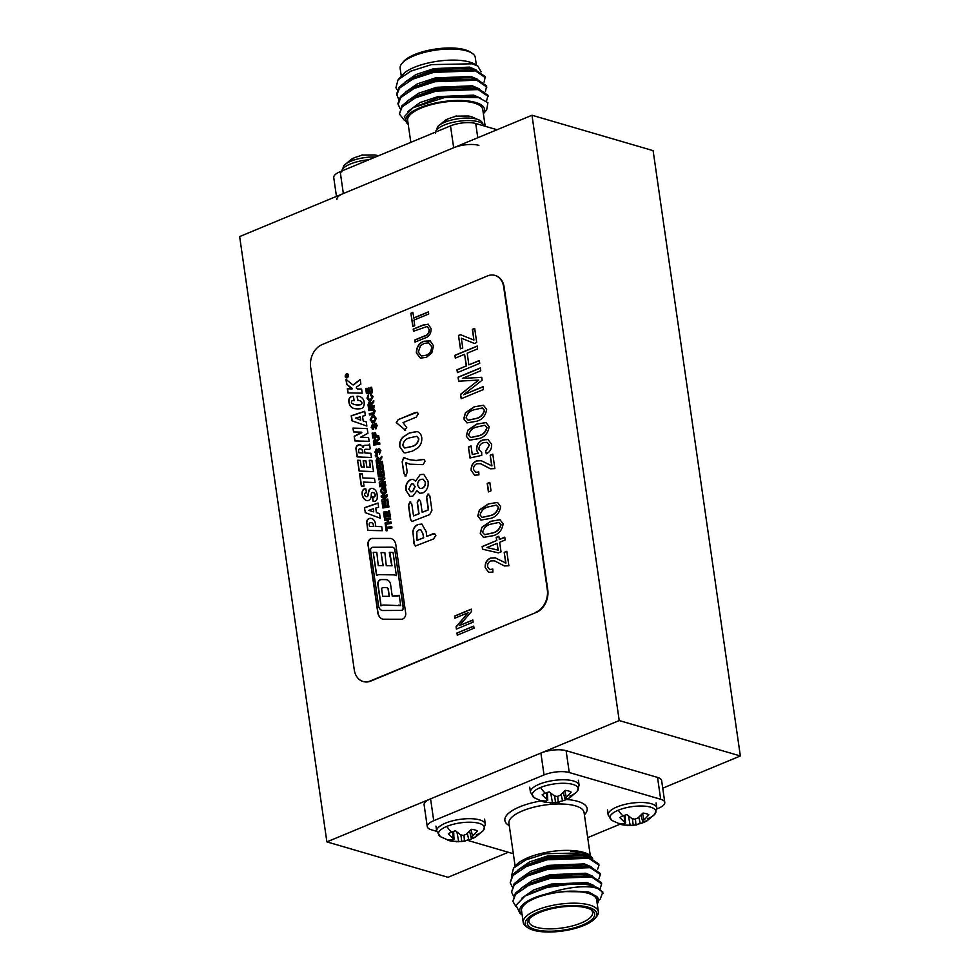 <?xml version="1.0" encoding="UTF-8"?>
<svg xmlns="http://www.w3.org/2000/svg" width="980" height="980" viewBox="0 0 980 980"><rect width="100%" height="100%" fill="white"/><g stroke="black" fill="none" stroke-linecap="round" stroke-linejoin="round"><path stroke-width="1.47" d="M566.269 125.269L653.121 150.651L740.353 755.972L619.213 720.557L531.981 115.248L566.269 125.269M531.981 115.248L239.647 236.572L326.879 841.881L448.019 877.296L508.326 852.269M662.737 788.177L740.353 755.972M326.879 841.881L619.213 720.557M364.119 402.045A7.742 5.831 -73.7 0 0 362.38 398.284A11.552 8.697 -73.7 0 0 359.403 396.471A11.552 8.697 -73.7 0 0 357.063 396.226L357.663 400.416A8.636 6.505 106.3 0 1 359.476 400.587A8.636 6.505 106.3 0 1 360.763 401.188A2.364 1.776 106.3 0 1 361.645 403.368A1.25 0.943 106.3 0 1 360.738 404.556A19.772 14.872 106.3 0 1 354.478 404.495A19.772 14.872 106.3 0 1 351.906 403.38A1.593 1.201 106.3 0 1 352.347 400.587A6.137 4.618 106.3 0 1 353.866 400.698A6.137 4.618 106.3 0 1 354.123 400.783L353.486 396.398A10.829 8.146 -73.7 0 0 351.33 396.618A3.393 2.56 -73.7 0 0 348.856 400.171A9.126 6.86 -73.7 0 0 350.595 406.296A10.278 7.73 -73.7 0 0 353.694 408.415A10.278 7.73 -73.7 0 0 354.148 408.525A31.176 23.447 -73.7 0 0 361.02 408.623A3.932 2.952 -73.7 0 0 363.874 405.793A3.602 2.72 -73.7 0 0 363.96 405.487A5.623 4.226 -73.7 0 0 364.119 404.642A7.742 5.831 -73.7 0 0 364.119 402.045M359.587 400.624A8.636 6.505 106.3 0 1 359.697 400.661A8.636 6.505 106.3 0 1 360.995 401.249A2.364 1.776 106.3 0 1 361.865 403.442A1.25 0.943 106.3 0 1 360.959 404.63A19.772 14.872 106.3 0 1 354.699 404.569A19.772 14.872 106.3 0 1 354.589 404.532M377.153 494.716A11.797 8.881 -73.7 0 0 376.553 492.291A8.551 6.431 -73.7 0 0 372.865 488.555A8.551 6.431 -73.7 0 0 371.432 488.359A3.161 2.377 -73.7 0 0 368.725 491.041A130.365 98.074 -73.7 0 0 367.733 495.672A1.482 1.115 106.3 0 1 366.177 496.591A2.891 2.181 106.3 0 1 366.079 496.566A2.891 2.181 106.3 0 1 364.646 494.422A1.335 1.004 106.3 0 1 365.638 492.83A3.124 2.352 106.3 0 1 366.447 492.805L365.883 488.91A5.598 4.202 -73.7 0 0 364.658 488.873A3.075 2.315 -73.7 0 0 362.245 491.727A8.244 6.199 -73.7 0 0 362.808 496.848A9.849 7.411 -73.7 0 0 366.704 500.596A4.153 3.124 -73.7 0 0 366.765 500.621A4.153 3.124 -73.7 0 0 370.93 497.473A6.713 5.059 -73.7 0 0 371.249 494.484A1.617 1.213 106.3 0 1 372.719 492.499A3.7 2.781 106.3 0 1 373.245 492.585A3.7 2.781 106.3 0 1 374.997 494.741A1.703 1.286 106.3 0 1 373.576 497.068A5.329 4.018 -73.7 0 1 372.498 496.946A5.329 4.018 -73.7 0 1 372.412 496.921L373.025 501.246A8.551 6.431 -73.7 0 0 374.936 501.209A2.977 2.242 -73.7 0 0 377.214 498.269A11.797 8.881 -73.7 0 0 377.153 494.716M373.368 492.622A3.7 2.781 106.3 0 1 373.478 492.646A3.7 2.781 106.3 0 1 375.23 494.814A1.703 1.286 106.3 0 1 373.809 497.13L373.576 497.068M345.205 376.467A2.107 1.58 -73.7 0 0 348.415 375.132A2.058 1.544 -73.7 0 0 345.242 376.443A2.058 1.544 -73.7 0 0 348.378 375.144A2.107 1.58 -73.7 0 0 345.205 376.467M346.222 379.591L346.932 384.503L352.261 388.435L347.324 388.741L347.912 392.87L362.196 393.188L361.596 389.06L357.492 388.974L356.304 388.141L356.463 387.112L360.885 384.099L360.211 379.407L353.474 384.687A1.029 0.772 106.3 0 1 352.641 384.724L345.977 379.395L346.7 384.442L351.894 388.852M476.66 424.144L485.958 422.564L489.143 426.655C488.101 433.221 484.635 437.215 478.742 438.636L469.457 440.216L466.247 436.125L467.877 430.147L476.66 424.144L486.068 422.601M411.882 521.593L410.694 519.351L408.685 505.374L409.75 502.103L411.796 503.916L413.523 515.921L418.827 513.716L417.235 502.666L418.546 499.555L420.579 501.282L422.172 512.332L428.309 509.784L426.521 497.375L427.844 494.141L429.865 495.978L431.935 510.372L429.718 514.598L411.772 521.556L410.461 519.278L408.452 505.313L409.75 502.103L410.669 502.017M413.523 515.921L419.048 513.79L417.455 502.74L418.546 499.555L419.489 499.469M422.172 512.332L428.53 509.845L426.741 497.436L427.844 494.141L428.726 494.067M422.87 492.94L419.661 493.283L416.88 490.747L412.764 496.235L409.922 496.419L406.002 490.392C405.267 485.48 406.761 481.866 410.522 479.575L413.156 479.343L415.508 481.217L420.2 474.59L423.752 474.308L428.003 481.033C428.811 486.509 427.096 490.478 422.87 492.94M490.662 521.299L499.959 519.719L503.144 523.81C502.103 530.376 498.636 534.37 492.744 535.778L483.459 537.371L480.249 533.279L481.878 527.289L490.662 521.299L500.07 519.755M500.78 560.572L505.717 562.973L504.185 552.377L506.795 551.299L508.877 565.779L504.357 565.938L494.471 560.83L490.809 560.928C488.53 561.957 487.428 563.88 487.526 566.71L489.694 569.515L492.781 569.098L492.891 572.038L488.591 572.357L485.186 567.567C484.929 562.961 486.68 559.801 490.453 558.073L495.206 557.816L500.78 560.572M504.982 562.814L505.95 563.047L504.185 552.377M405.34 430.183L396.226 422.552L398.199 419.575L417.223 412.249L418.313 413.768L416.292 417.113L403.037 422.613L406.712 427.586L404.507 430.281M433.54 345.818L431.788 352.923L426.349 357.369L420.42 358.129L416.377 352.923C416.451 347.03 418.926 343.159 423.813 341.285L430.122 340.869L433.54 345.818M429.436 340.624L430.122 340.869M374.041 445.043L373.601 442.017L374.58 439.052L376.712 440.449L378.966 437.815L379.174 439.273L377.104 441.674L377.19 443.119L379.664 442.715L379.873 444.112L373.833 445.079L373.38 441.955L374.58 439.052L375.597 438.954M369.142 441.331L368.578 437.484L360.469 437.239L367.916 433.307L367.218 428.542L352.996 428.113L353.547 431.935L361.718 432.18L354.172 436.308L354.834 440.914L369.142 441.331M363.2 420.959L362.514 416.243L365.344 415.483L364.732 411.257L351.22 415.79L351.93 420.775L366.863 426.067L366.275 421.939L363.2 420.959M359.109 471.025L373.515 471.613L371.898 460.392L369.276 460.282L370.293 467.301L366.851 467.166L365.944 460.845L363.151 460.735L364.058 467.043L361.252 466.933L360.297 460.355L357.59 460.245L359.109 471.025M382.641 470.486L383.646 470.363L384.442 475.827L378.402 476.807L377.643 471.588L378.66 471.466L379.199 475.251L380.595 475.018L380.056 471.27L381.073 471.135L381.6 474.859L383.229 474.602L382.641 470.486L383.658 470.449M379.627 485.345L385.667 484.365L385.875 485.762L379.836 486.742L379.627 485.345L385.679 484.475M378.831 479.808L378.635 478.424L384.675 477.444L384.871 478.84L381.171 482.258L385.263 481.548L385.459 482.932L379.419 483.912L379.223 482.515L382.923 479.085L378.831 479.808M382.898 494.19L380.436 491.446L381.82 487.734L381.404 491.054L382.641 492.732L384.38 492.56L385.581 490.38L384.932 488.738L384.025 488.885L384.283 490.674L383.266 490.809L382.812 487.66L385.434 487.232L386.365 492.18L384.577 493.932L382.396 494.091M381.355 497.313L381.159 495.917L387.198 494.949L387.394 496.333L383.682 499.763L387.786 499.041L387.982 500.437L381.943 501.417L381.747 500.021L385.446 496.591L381.355 497.313M535.938 612.231A18.069 13.598 -73.7 0 0 547.306 589.703L503.696 287.042A18.069 13.598 -73.7 0 0 494.974 275.417A18.069 13.598 -73.7 0 0 487.477 275.944L322.004 344.629A18.069 13.598 -73.7 0 0 310.636 367.157L354.258 669.818A18.069 13.598 -73.7 0 0 362.968 681.443A18.069 13.598 -73.7 0 0 370.465 680.904L536.403 612.365A18.069 13.598 -73.7 0 0 547.759 589.825L504.149 287.177A18.069 13.598 -73.7 0 0 495.427 275.552A18.069 13.598 -73.7 0 0 495.206 275.49M374.495 478.399L362.833 477.946L362.245 473.842L359.55 473.842L361.314 486.117L364.009 486.117L363.433 482.087L375.083 482.54L374.495 478.399M382.849 619.213L401.555 619.238A4.679 3.516 -73.7 0 0 405.696 613.149L395.859 544.904A9.922 7.46 106.3 0 0 391.069 538.522A9.922 7.46 106.3 0 0 390.751 538.437L372.118 538.412A4.716 3.54 106.3 0 0 367.953 544.537L377.802 612.806A10.425 7.84 106.3 0 0 382.776 619.188A10.425 7.84 106.3 0 0 382.849 619.213A10.425 7.84 106.3 0 1 378.023 612.88L377.802 612.806M366.655 522.989A3.54 2.658 106.3 0 1 369.362 518.432A7.963 5.99 106.3 0 1 371.567 518.518A7.963 5.99 106.3 0 1 375.413 523.639L375.818 526.468L381.71 526.591L382.31 530.695L367.721 530.401L366.875 523.051A3.54 2.658 106.3 0 1 369.595 518.494A7.963 5.99 106.3 0 1 371.69 518.555M386.402 525.145L386.708 527.338L391.743 526.529L391.951 527.926L386.916 528.735L387.198 530.707L386.181 530.841L385.385 525.28L386.402 525.145M387.125 501.662L388.141 501.527L388.925 507.003L382.886 507.971L382.139 502.765L383.156 502.642L383.695 506.415L385.091 506.195L384.552 502.446L385.557 502.311L386.096 506.035L387.725 505.766L387.125 501.662L388.154 501.625M388.472 510.96L389.477 510.825L390.273 516.301L384.234 517.269L383.474 512.062L384.491 511.94L385.042 515.713L386.426 515.492L385.887 511.744L386.904 511.609L387.431 515.333L389.06 515.063L388.472 510.96L389.501 510.923M365.136 512.614L380.228 518.212L379.566 513.606L376.406 512.65L375.744 508.081L378.648 507.285L378.035 503.022L364.425 507.701L365.369 512.687L364.425 507.701M390.505 517.918L390.702 519.302L387.994 519.743L388.386 522.45L391.094 522.009L391.29 523.406L385.25 524.386L385.054 522.989L387.382 522.61L386.99 519.902L384.662 520.282L384.466 518.885L390.505 517.918M376.087 436.014L378.635 435.598L378.844 436.994L372.804 437.974L372.106 433.123L373.111 433.001L373.613 436.418L375.083 436.174L374.593 432.768L375.597 432.646L376.087 436.014L378.66 435.708M372.167 426.925L373.539 427.501L375.23 423.397L377.239 425.357L375.83 428.873L376.271 425.724L375.352 424.634L373.257 429.166L371.187 427.317L372.608 423.838L372.167 426.925L372.939 427.856L374.066 424.267L375.904 423.25M373.257 429.166L372.376 429.252M373.184 422.527L370.109 419.844L372.118 415.924L374.274 415.79L376.247 418.423L374.287 422.27L372.02 422.429M373.797 414.295L369.497 414.993L369.288 413.597L373.662 412.886L374.188 411.294L372.18 410.069L368.86 410.62L368.664 409.224L373.686 408.672L375.168 410.963L373.797 414.295M373.515 410.093L372.18 410.069M370.661 387.357L371.665 387.223L372.461 392.698L366.422 393.666L365.675 388.46L366.679 388.337L367.231 392.11L368.615 391.89L368.076 388.141L369.093 388.007L369.619 391.731L371.249 391.461L370.661 387.357L371.69 387.321M369.203 399.228L371.089 399.13L372.351 396.998L370.636 394.132L373.098 396.63L371.016 400.44L368.86 400.636L366.986 398.125L368.419 394.658L367.953 397.757L369.093 399.203L370.857 399.056L372.118 396.925L370.648 395.565L370.636 394.132L371.334 394.23M368.688 407.852L368.247 404.826L369.215 401.861L371.359 403.258L373.601 400.624L373.809 402.082L371.738 404.483L371.824 405.928L374.311 405.524L374.507 406.921L368.468 407.888L368.015 404.765L369.215 401.861L370.244 401.763M376.724 463.638L376.283 460.612L377.263 457.648L379.395 459.044L381.637 456.411L381.845 457.868L379.774 461.078L379.873 461.702L382.347 461.31L382.543 462.707L376.504 463.675L376.051 460.539L377.263 457.648L378.28 457.55M381.698 463.92L382.702 463.797L383.486 469.261L377.447 470.241L376.7 465.035L377.716 464.9L378.255 468.685L379.652 468.452L379.113 464.704L380.118 464.581L380.657 468.293L382.286 468.036L381.698 463.92L382.715 463.895M375.781 452.074L377.165 452.662L378.856 448.546L380.865 450.518L379.456 454.034L379.897 450.874L378.978 449.783L376.884 454.328L374.813 452.466L376.234 448.999L375.781 452.074L376.565 453.017L377.692 449.416L379.53 448.411M376.884 454.328L376.002 454.402M376.308 455.235L377.435 455.296L377.57 456.166L375.512 456.778L375.316 455.382L377.447 455.357M365.54 449.244L368.872 449.379A1.985 1.495 -73.7 0 0 370.195 448.656L369.534 444.075A1.887 1.421 -73.7 0 1 368.113 445.19L364.817 445.312A2.315 1.74 106.3 0 0 362.882 447.211A6.064 4.569 106.3 0 0 360.432 444.945A6.064 4.569 106.3 0 0 358.068 445.055A3.197 2.401 106.3 0 0 355.985 449.073L357.112 456.901L371.445 457.488L370.832 453.262L364.964 453.017L364.609 450.579A1.017 0.772 106.3 0 1 365.54 449.244M412.739 532.226C413.229 528.355 415.005 525.77 418.043 524.484L421.841 524.067L426.116 531.54L426.815 536.354L434.569 533.622L435.83 535.301L433.589 538.939L415.324 546.032L413.964 543.594L412.972 532.287C413.462 528.416 415.226 525.831 418.276 524.557L418.043 524.484M413.646 317.986L428.419 311.861L428.726 313.98L413.952 320.105L414.748 325.666L412.801 326.487L410.89 313.233L412.837 312.424L413.866 318.059L428.444 312.007M429.13 329.537L427.268 326.45L413.487 331.252L413.18 329.133L422.809 325.14L428.15 324.209L431.053 328.557C431.212 333.666 429.081 336.851 424.683 338.125L415.042 342.118L414.748 339.999L424.377 335.993C427.488 335.246 429.069 333.09 429.13 329.537L427.378 326.487M472.348 329.341L474.675 328.374L476.709 342.51L474.394 343.466L461.347 338.198L462.756 347.925L460.429 348.88L458.493 335.454L460.465 334.646L473.904 340.072L472.348 329.341L474.7 328.521M456.974 633.043L473.708 626.098L474.014 628.217L457.28 635.163L456.974 633.043L473.72 626.257M459.51 625.534L472.826 620.009L473.132 622.129L456.398 629.074L456.068 626.82L468.171 612.672L454.83 618.209L454.524 616.089L471.257 609.144L471.588 611.41L459.51 625.534L472.85 620.156M499.249 539.453L504.761 537.163L505.166 539.992L499.665 542.271L501.037 551.813L498.428 552.892L482.54 549.204L482.16 546.546L496.652 540.531L496.186 537.346L498.796 536.268L499.482 539.515L504.786 537.322M399.73 446.819C399.264 443.07 400.305 439.836 402.854 437.105L409.518 432.891L416.966 431.531C419.575 432.229 421.167 434.214 421.731 437.509C422.111 441.527 420.898 444.92 418.093 447.701L412.409 451.155L405.267 452.907L403.944 452.674L399.95 446.892C399.485 443.144 400.538 439.898 403.086 437.166L402.854 437.105M405.855 475.851L403.87 473.536L402.168 461.715L403.601 457.685L409.934 459.755L416.084 460.49L423.887 459.461L425.149 461.225L423.005 464.655L409.922 464.202L405.855 462.646L407.215 472.152L405.855 475.851L404.936 475.974M488.163 503.99L497.46 502.409L500.645 506.501C499.604 513.067 496.137 517.06 490.257 518.469L480.96 520.062L477.75 515.97L479.392 509.98L488.163 503.99L497.571 502.434M487.195 483.422L489.792 482.344L491.017 490.821L488.408 491.911L487.195 483.422L489.816 482.491M486.778 463.418L491.715 465.819L490.184 455.222L492.793 454.144L494.888 468.624L490.368 468.783L480.482 463.675L476.807 463.773C474.528 464.802 473.438 466.725 473.524 469.555L475.692 472.36L478.779 471.944L478.902 474.884L474.59 475.202L471.184 470.412C470.927 465.806 472.691 462.646 476.452 460.931L481.205 460.661L486.778 463.418M490.98 465.659L491.948 465.892L490.184 455.222M482.699 439.983L487.954 439.481L491.666 444.185C491.813 448.779 490.024 452.001 486.301 453.838L485.602 451.131L489.351 445.165L486.962 442.311L483.238 442.752C480.396 443.793 478.951 446.023 478.914 449.428L481.67 452.393L481.744 455.357L470.008 457.979L468.428 447.027L471.037 445.949L472.274 454.536L477.934 453.262L476.476 449.6C476.623 444.749 478.706 441.539 482.699 439.983L488.065 439.518M474.161 406.835L483.459 405.255L486.644 409.346C485.602 415.912 482.148 419.906 476.255 421.314L466.958 422.907L463.748 418.815L465.39 412.825L474.161 406.835L483.569 405.291M463.601 394.744L483.067 386.659L483.483 389.489L461.163 398.75L460.527 394.327L478.718 380.044L458.64 381.208L458.064 377.202L480.372 367.941L480.776 370.771L462.364 378.415L481.719 377.3L482.136 380.191L463.601 394.744L483.091 386.818M468.869 364.854L479.306 360.518L479.71 363.347L457.403 372.608L456.999 369.779L466.272 365.932L464.581 354.27L455.32 358.116L454.904 355.299L477.223 346.038L477.627 348.868L467.191 353.192L468.869 364.854L479.33 360.677M363.2 681.504A18.069 13.598 -73.7 0 0 363.433 681.578A18.069 13.598 -73.7 0 0 370.918 681.039L536.403 612.365M360.236 379.64L353.707 384.76A1.029 0.772 106.3 0 1 352.971 384.858M361.608 389.134L357.492 388.974M352.126 388.913L347.545 388.815L348.133 392.882M373.257 501.27L372.596 496.97M372.633 496.983A5.329 4.018 -73.7 0 0 372.731 497.019A5.329 4.018 -73.7 0 0 373.809 497.13M365.883 488.934A5.598 4.202 -73.7 0 0 364.891 488.934A3.075 2.315 -73.7 0 0 362.465 491.801A8.244 6.199 -73.7 0 0 363.029 496.921A9.849 7.411 -73.7 0 0 366.875 500.645M372.976 488.591A8.551 6.431 -73.7 0 0 371.653 488.42A3.161 2.377 -73.7 0 0 368.958 491.103A130.365 98.074 -73.7 0 0 367.966 495.733A1.482 1.115 106.3 0 1 366.41 496.652M374.495 478.461L362.833 477.946M362.257 473.904L359.783 473.916L361.534 486.117M381.563 497.277L381.159 495.917M381.379 495.99L387.21 495.047M387.798 499.151L383.682 499.763M382.163 501.38L381.747 500.021M381.967 500.082L385.446 496.591M382.751 492.756L384.613 492.634L385.814 490.441L384.932 488.738M383.486 490.772L382.812 487.66M383.045 487.721L385.507 487.33M383.131 494.251L380.657 491.519L382.053 487.795M379.04 479.771L378.635 478.424M378.856 478.485L384.687 477.542M385.275 481.646L381.171 482.258M379.64 483.875L379.223 482.515M379.456 482.589L382.923 479.085M380.044 486.705L379.86 485.406M378.611 476.77L377.643 471.588M377.876 471.662L378.672 471.552M380.595 475.018L379.199 475.251M380.828 475.092L380.056 471.27M380.289 471.331L381.085 471.233M383.229 474.602L381.6 474.859M383.462 474.663L382.862 470.559M359.329 471.037L357.59 460.245M360.309 460.404L357.823 460.306M365.957 460.906L363.384 460.796L364.291 467.117L361.252 466.933M371.91 460.453L369.509 460.355L370.526 467.362L366.851 467.166M378.023 612.88L368.186 544.598A4.716 3.54 106.3 0 1 372.339 538.486L390.751 538.437M401.163 610.344A2.23 1.678 -73.7 0 0 403.123 607.453L394.854 550.074A4.312 3.246 106.3 0 0 392.772 547.293A4.312 3.246 106.3 0 0 392.061 547.195L372.731 547.281A2.413 1.813 106.3 0 0 370.599 550.417L378.684 606.534A7.019 5.28 -73.7 0 0 381.955 610.381A7.019 5.28 -73.7 0 0 382.176 610.442A7.019 5.28 -73.7 0 0 382.408 610.503L401.384 610.418A2.23 1.678 -73.7 0 0 403.344 607.514L394.854 550.074M392.882 547.33A4.312 3.246 106.3 0 1 392.992 547.367A4.312 3.246 106.3 0 1 395.075 550.135M382.408 610.503L401.384 610.418M381.722 526.652L375.818 526.468M367.941 530.401L366.875 523.051M373.564 526.432L373.368 525.047A3.687 2.768 -73.7 0 0 371.591 522.671A3.687 2.768 -73.7 0 0 370.06 522.781A1.372 1.029 106.3 0 0 369.178 524.398L369.46 526.346L373.797 526.493L369.46 526.346M373.797 526.493L373.588 525.109A3.687 2.768 -73.7 0 0 371.812 522.744A3.687 2.768 -73.7 0 0 371.702 522.707M391.755 526.628L386.708 527.338M386.402 530.817L385.385 525.28M385.618 525.354L386.414 525.243M383.107 507.946L382.139 502.765M382.372 502.838L383.168 502.728M385.091 506.195L383.695 506.415M385.324 506.256L384.552 502.446M384.773 502.507L385.569 502.409M387.725 505.766L386.096 506.035M387.945 505.839L387.357 501.723M384.442 517.232L383.474 512.062M383.707 512.136L384.503 512.026M386.426 515.492L385.042 515.713M386.659 515.554L385.887 511.744M386.12 511.805L386.916 511.707M389.06 515.063L387.431 515.333M389.293 515.137L388.705 511.021M364.658 507.763L378.06 503.169M373.27 508.767L368.835 510.384L373.711 511.842L373.49 508.828L373.711 511.842M365.369 512.687L380.228 518.2M391.106 522.12L388.386 522.45M385.471 524.349L385.054 522.989M385.287 523.063L387.382 522.61M387.602 522.683L386.99 519.902M384.883 520.245L384.466 518.885M384.687 518.959L390.518 518.016M373.013 437.938L372.106 433.123M372.339 433.197L373.135 433.087M375.083 436.174L373.613 436.418M375.303 436.247L374.593 432.768M374.813 432.841L375.61 432.731M376.026 428.787L375.573 427.537M375.805 427.599L376.271 425.724M376.491 425.786L375.573 424.695M373.49 429.24L371.42 427.378L372.841 423.899M375.23 423.397L376.026 423.299M372.143 422.466L370.342 419.906L372.351 415.986L374.385 415.814M371.102 419.526L372.351 421.033L374.078 420.91L375.254 418.668L374.017 417.198L372.339 417.284L371.102 419.526M372.461 421.057L374.299 420.971L375.254 418.668M375.475 418.73L374.127 417.235M369.705 414.957L369.288 413.597M369.521 413.67L373.662 412.886M373.895 412.96L374.421 411.355L372.412 410.142M369.08 410.583L368.664 409.224M368.884 409.285L372.082 408.66M372.314 408.734L373.809 408.721M359.513 396.508A11.552 8.697 -73.7 0 0 357.284 396.288L357.884 400.404M353.498 396.459A10.829 8.146 -73.7 0 0 351.563 396.692A3.393 2.56 -73.7 0 0 349.088 400.232A9.126 6.86 -73.7 0 0 350.816 406.357A10.278 7.73 -73.7 0 0 353.805 408.44M366.63 393.642L365.675 388.46M365.895 388.533L366.692 388.423M368.615 391.89L367.231 392.11M368.848 391.951L368.076 388.141M368.309 388.202L369.105 388.105M371.249 391.461L369.619 391.731M371.481 391.535L370.893 387.418M368.97 400.661L366.986 398.125M367.206 398.199L368.651 394.732M374.323 405.622L371.824 405.928M369.448 401.935L370.354 401.8M373.833 400.698L371.359 403.258M369.007 403.748L369.276 406.333L370.906 406.075L369.435 403.221L369.007 403.748M370.906 406.075L369.276 406.333M371.126 406.137L370.783 405.279M371.016 405.34L369.668 403.295M382.359 461.409L379.873 461.702M377.484 457.721L378.39 457.587M381.869 456.484L379.395 459.044M377.043 459.534L377.312 462.119L378.942 461.862L377.471 459.007L377.043 459.534M378.942 461.862L377.312 462.119M379.162 461.923L378.819 461.053M379.052 461.127L377.704 459.081M377.668 470.204L376.7 465.035M376.933 465.096L377.729 464.998M379.652 468.452L378.255 468.685M379.885 468.526L379.113 464.704M379.346 464.777L380.142 464.667M382.286 468.036L380.657 468.293M382.519 468.097L381.918 463.993M379.652 453.948L379.199 452.687M379.432 452.76L379.897 450.874M380.118 450.947L379.199 449.857M377.116 454.402L375.046 452.54L376.467 449.06M378.856 448.546L379.64 448.448M375.732 456.741L375.316 455.382M375.536 455.443L376.541 455.308M360.493 420.102L360.26 416.966L360.714 420.163L355.666 418.056L360.027 416.892M364.756 411.392L351.44 415.863L352.163 420.837L366.863 426.055M355.054 440.927L354.172 436.308M354.405 436.382L361.791 432.707M353.768 431.947L352.996 428.113M353.216 428.187L367.231 428.591M368.578 437.546L360.469 437.239M379.677 442.813L377.19 443.119M374.801 439.126L375.708 438.991M379.187 437.889L376.712 440.449M374.36 440.939L374.63 443.524L376.259 443.266L374.789 440.412L374.36 440.939M376.259 443.266L374.63 443.524M376.491 443.327L376.149 442.458M376.369 442.531L375.022 440.486M358.631 450.653A1.446 1.09 106.3 0 1 359.966 448.779A4.765 3.577 106.3 0 1 360.53 448.877A4.765 3.577 106.3 0 1 362.343 450.42L362.71 452.919L358.925 452.772L358.631 450.653M360.652 448.913A4.765 3.577 106.3 0 1 360.763 448.95A4.765 3.577 106.3 0 1 362.576 450.494L362.931 452.993L358.925 452.772M370.844 453.311L364.964 453.017M357.333 456.913L356.205 449.134A3.197 2.401 106.3 0 1 358.3 445.128A6.064 4.569 106.3 0 1 360.542 444.981M369.583 444.454A1.887 1.421 -73.7 0 1 368.345 445.263L365.038 445.386A2.315 1.74 106.3 0 0 363.115 447.272L362.882 447.211M389.281 552.377L393.041 552.438L396.386 575.677L394.511 574.905L378.672 574.635L376.553 575.517L373.209 552.352L376.81 552.414L378.255 565.582L382.947 565.656L381.061 552.548L384.858 552.622L386.267 565.693L391.78 565.779L389.281 552.377L393.041 552.512M381.073 579.56L385.544 579.572A7.987 6.015 106.3 0 1 386.83 579.744A7.987 6.015 106.3 0 1 390.518 584.031L392.257 596.11L399.215 595.313L400.71 605.652L383.045 605.003L380.926 605.885L377.827 584.35A3.687 2.768 106.3 0 1 381.073 579.56L385.777 579.633A7.987 6.015 106.3 0 1 386.941 579.78M396.386 575.652L394.511 574.905M376.761 575.432L373.209 552.352M373.441 552.414L376.798 552.475M382.947 565.656L378.255 565.582M383.18 565.73L381.061 552.548M381.293 552.622L384.858 552.683M391.78 565.779L386.267 565.693M392.012 565.852L390.089 554.043M390.31 554.104L389.501 552.451M347.288 375.279L346.945 376.222L347.777 376.283L345.977 376.651L345.965 375.352L347.288 375.279M345.866 375.916L346.21 375.168L346.994 375.573M347.765 376.173L346.945 376.222M346.442 375.242L347.067 375.597M346.246 375.389L346.148 376.381L346.246 375.389L346.92 376.014M381.563 588.466L382.69 596.33L389.121 596.342L388.117 589.36A2.475 1.862 -73.7 0 0 386.916 587.755A2.475 1.862 -73.7 0 0 386.818 587.731A16.538 12.446 -73.7 0 0 382.592 587.779A2.217 1.666 106.3 0 0 381.563 588.466M389.121 596.342L382.69 596.33M389.354 596.404L388.349 589.421A2.475 1.862 -73.7 0 0 387.149 587.829A2.475 1.862 -73.7 0 0 387.039 587.804L387.026 587.792M397.255 596.122L392.257 596.11M397.488 596.195L399.24 595.46M400.71 605.64L398.86 605.04M381.134 605.799L378.047 584.411A3.687 2.768 106.3 0 1 381.306 579.621M418.276 524.557L421.964 524.092M432.829 533.855L426.815 536.354M433.062 533.916L434.679 533.659M415.447 546.068L413.964 543.594M414.197 543.667L412.972 532.287M423.189 534.272L420.665 529.69L418.926 529.898L416.806 531.834L417.051 540.397L423.691 537.799L423.189 534.272L420.775 529.727M423.691 537.799L422.956 534.198M417.051 540.397L423.47 537.738M412.997 326.401L410.89 313.233M411.11 313.306L412.862 312.571M413.695 331.166L413.18 329.133M413.401 329.194L423.029 325.201L428.26 324.245M415.251 342.032L414.748 339.999M414.969 340.06L424.61 336.067C427.721 335.307 429.301 333.163 429.35 329.599M474.418 343.453L461.347 338.198M460.637 348.794L458.493 335.454M458.726 335.527L460.661 334.719M472.581 329.402L473.904 340.072M457.488 635.077L457.195 633.117M456.607 628.989L456.068 626.82M456.3 626.882L468.171 612.672M455.038 618.123L454.524 616.089M454.757 616.151L471.282 609.291M420.543 358.166L416.377 352.923M416.598 352.996C416.672 347.104 419.158 343.221 424.046 341.359L423.813 341.285M424.046 341.359L430.355 340.942M421.327 355.973L426.3 355.299C429.914 353.939 431.751 351.073 431.825 346.712L428.713 342.841M418.325 352.102L421.216 355.936L426.067 355.238C429.693 353.878 431.531 351.012 431.592 346.638L428.591 342.804L424.071 343.429L420.408 345.879L418.325 352.102M405.573 430.257L396.226 422.552M396.459 422.625L398.199 419.575M398.419 419.636L415.005 412.592M415.238 412.666L417.333 412.286M504.418 552.438L506.819 551.446M504.48 565.975L494.594 560.866M489.804 569.539L492.781 569.245M488.714 572.381L485.186 567.567M485.419 567.628C485.161 563.035 486.913 559.874 490.674 558.147L490.453 558.073M490.674 558.147L495.317 557.841M505.104 562.851L505.95 563.047M482.773 549.266L482.16 546.546M482.393 546.607L496.652 540.531M496.872 540.593L496.186 537.346M496.419 537.42L498.82 536.415M486.974 547.538L498.257 550.172L497.056 543.361L486.974 547.538L498.024 550.111L497.056 543.361M483.569 537.408L480.249 533.279M480.482 533.341L481.878 527.289M482.111 527.363L490.894 521.36M484.745 534.7L492.56 533.022C496.921 532.128 499.751 529.371 501.037 524.753L498.881 522.463M482.589 532.434L484.635 534.663L492.327 532.961C496.701 532.067 499.518 529.31 500.817 524.692L498.759 522.438L491.054 524.129C486.68 525.023 483.851 527.791 482.589 532.434M403.086 437.166L409.518 432.891M409.75 432.964L417.186 431.604M404.054 452.699L399.95 446.892M404.703 448.007L411.526 446.635C415.581 445.79 418.031 443.217 418.901 438.905L416.929 436.345M418.668 438.832L416.819 436.308L409.91 437.778C405.904 438.611 403.527 441.172 402.78 445.471L404.593 447.97L411.306 446.562C415.349 445.729 417.811 443.144 418.668 438.832L418.901 438.905M406.075 475.925L403.87 473.536M404.103 473.597L402.168 461.715M402.4 461.776L403.601 457.685M403.834 457.758L404.924 457.746M410.044 459.791L416.084 460.49M416.316 460.551L422.074 459.449M422.294 459.522L423.997 459.498M410.044 464.238L405.855 462.646M419.771 493.308L416.88 490.747M410.032 496.456L406.002 490.392M406.235 490.466C405.487 485.541 406.994 481.94 410.743 479.649L410.522 479.575M410.743 479.649L413.266 479.379M420.2 474.59L415.508 481.217M420.42 474.651L423.862 474.345M410.743 491.788L412.702 491.654L415.14 486.619L413.18 483.936M419.942 488.505L422.294 488.297C424.585 487.183 425.639 485.186 425.455 482.295L423.14 479.22M425.222 482.234L423.017 479.183L420.763 479.404C418.46 480.531 417.443 482.552 417.713 485.468L419.82 488.469L422.062 488.224C424.352 487.109 425.406 485.112 425.222 482.234L425.455 482.295M411.355 484.047L408.783 489.13L410.632 491.764L412.47 491.58L414.908 486.558L413.07 483.899L411.355 484.047M409.983 502.177L410.779 502.054M418.766 499.629L419.599 499.506M428.064 494.214L428.836 494.104M481.082 520.098L477.75 515.97M477.983 516.031L479.392 509.98M479.612 510.053L488.395 504.051M482.258 517.391L490.061 515.713C494.435 514.818 497.252 512.062 498.551 507.444L496.382 505.153M480.09 515.125L482.148 517.354L489.841 515.652C494.202 514.757 497.032 512.001 498.318 507.383L496.272 505.117L488.567 506.819C484.181 507.714 481.352 510.482 480.09 515.125M488.616 491.825L487.415 483.495M490.416 455.296L492.818 454.291M490.478 468.82L480.592 463.712M475.802 472.385L478.779 472.091M474.712 475.227L471.184 470.412M471.417 470.474C471.16 465.88 472.911 462.719 476.672 460.992L476.452 460.931M476.672 460.992L481.315 460.698M491.103 465.696L491.948 465.892M486.484 453.74L485.602 451.131M485.835 451.204L489.351 445.165M489.584 445.238L487.072 442.335M470.229 457.93L468.428 447.027M468.661 447.101L471.062 446.096M477.934 453.262L472.274 454.536M478.166 453.336L476.476 449.6M476.709 449.661C476.856 444.81 478.926 441.6 482.932 440.045M469.567 440.253L466.247 436.125M466.48 436.186L467.877 430.147M468.109 430.208L476.893 424.218M470.755 437.546L478.559 435.88C482.92 434.985 485.749 432.229 487.036 427.611L484.88 425.32M468.587 435.279L470.633 437.521L478.326 435.806C482.699 434.912 485.529 432.156 486.815 427.537L484.769 425.283L477.064 426.974C472.679 427.868 469.849 430.637 468.587 435.279M467.08 422.944L463.748 418.815M463.981 418.877L465.39 412.825M465.61 412.899L474.394 406.896M468.256 420.236L476.06 418.558C480.433 417.664 483.263 414.908 484.549 410.289L482.38 407.999M466.088 417.97L468.146 420.2L475.839 418.497C480.2 417.603 483.03 414.846 484.316 410.228L482.27 407.974L474.565 409.665C470.18 410.559 467.35 413.327 466.088 417.97M461.372 398.664L460.527 394.327M460.759 394.401L475.57 382.482M475.79 382.543L478.718 380.044M458.861 381.196L458.064 377.202M458.297 377.263L480.396 368.088M481.731 377.374L462.364 378.415M457.611 372.523L456.999 369.779M457.219 369.852L466.272 365.932M466.492 366.005L464.581 354.27M455.516 358.031L454.904 355.299M455.137 355.36L477.236 346.185M484.61 819.109L485.345 824.192A24.573 8.391 -8.2 0 0 479.771 819.917A24.573 8.391 -8.2 0 0 445.471 823.151A24.573 8.391 -8.2 0 0 436.688 831.199L440.498 836.687A23.214 7.926 -8.2 0 1 446.77 826.422A23.214 7.926 -8.2 0 1 474.516 822.477A23.214 7.926 -8.2 0 1 483.226 830.526L483.226 830.526A23.214 7.926 -8.2 0 1 476.133 835.009M451.462 832.167A16.844 5.745 -8.2 0 1 455.43 830.807L460.563 834.825L463.369 835.401L466.272 834.286L471.502 829.288A16.844 5.745 -8.2 0 1 474.957 829.95A16.844 5.745 -8.2 0 1 477.395 831.016L471.147 837.667L471.956 838.157L475.888 836.798A16.844 5.745 -8.2 0 1 475.753 836.883A16.844 5.745 -8.2 0 1 472.752 838.39A16.844 5.745 -8.2 0 1 468.783 839.75L461.764 841.563L452.699 841.269A16.844 5.745 -8.2 0 1 449.452 840.668A16.844 5.745 -8.2 0 1 446.819 839.542L452.515 839.983L453.985 839.297L448.313 833.76A16.844 5.745 -8.2 0 1 451.462 832.167A33.099 18.657 67.5 0 1 446.77 826.422M456.264 841.808L465.316 841.11L464.447 841.269L463.957 835.193M453.054 837.937L452.687 831.689M453.985 839.297L453.642 831.359M452.711 839.921L452.699 841.269M458.738 841.808L456.962 832.167M461.764 841.563L460.894 834.911M468.783 839.75L467.35 833.404M471.147 837.667L469.579 831.359M472.483 836.099L471.111 829.742M578.371 780.19L579.107 785.274A24.573 8.391 -8.2 0 0 573.533 780.999A24.573 8.391 -8.2 0 0 539.245 784.233A24.573 8.391 -8.2 0 0 530.45 792.281L534.272 797.769A23.214 7.926 -8.2 0 1 540.531 787.504A23.214 7.926 -8.2 0 1 568.278 783.559A23.214 7.926 -8.2 0 1 577 791.607L577 791.607A23.214 7.926 -8.2 0 1 569.895 796.091M545.223 793.249A16.844 5.745 -8.2 0 1 549.192 791.901L554.325 795.907L557.142 796.483L560.033 795.368L565.276 790.382A16.844 5.745 -8.2 0 1 568.719 791.032A16.844 5.745 -8.2 0 1 571.168 792.097L564.909 798.749L565.717 799.239L569.662 797.879A16.844 5.745 -8.2 0 1 569.527 797.965A16.844 5.745 -8.2 0 1 566.526 799.472A16.844 5.745 -8.2 0 1 562.557 800.832L555.538 802.645L546.473 802.351A16.844 5.745 -8.2 0 1 543.226 801.75A16.844 5.745 -8.2 0 1 540.58 800.623L546.289 801.077L547.759 800.378L542.087 794.841A16.844 5.745 -8.2 0 1 545.223 793.249A33.099 18.657 67.5 0 1 540.531 787.504M550.037 802.889L559.078 802.191L558.22 802.351L557.718 796.287M546.828 799.019L546.46 792.771M547.759 800.378L547.416 792.44M546.473 801.003L546.473 802.351M552.512 802.889L550.723 793.249M555.538 802.645L554.668 795.993M562.557 800.832L561.124 794.498M564.909 798.749L563.353 792.44M566.256 797.181L564.884 790.823M656.086 802.902L656.821 807.986A24.573 8.391 -8.2 0 0 651.247 803.71A24.573 8.391 -8.2 0 0 616.947 806.957A24.573 8.391 -8.2 0 0 608.163 815.005L611.986 820.481A23.214 7.926 -8.2 0 1 618.245 810.227A23.214 7.926 -8.2 0 1 645.992 806.27A23.214 7.926 -8.2 0 1 654.714 814.331L654.714 814.331A23.214 7.926 -8.2 0 1 647.609 818.802M622.937 815.96A16.844 5.745 -8.2 0 1 626.906 814.613L632.039 818.619L634.856 819.194L637.747 818.08L642.99 813.094A16.844 5.745 -8.2 0 1 646.433 813.743A16.844 5.745 -8.2 0 1 648.883 814.821L642.623 821.473L643.431 821.951L647.376 820.591A16.844 5.745 -8.2 0 1 647.241 820.677A16.844 5.745 -8.2 0 1 644.24 822.196A16.844 5.745 -8.2 0 1 640.271 823.543L633.252 825.368L624.187 825.062A16.844 5.745 -8.2 0 1 620.94 824.474A16.844 5.745 -8.2 0 1 618.294 823.347L624.003 823.788L625.473 823.09L619.801 817.565A16.844 5.745 -8.2 0 1 622.937 815.96A33.099 18.657 67.5 0 1 618.245 810.227M627.751 825.601L636.792 824.915L635.934 825.062L635.432 818.998M624.542 821.742L624.174 815.483M625.473 823.09L625.13 815.152M624.187 823.715L624.187 825.062M630.226 825.601L628.437 815.96M633.252 825.368L632.382 818.704M640.271 823.543L638.825 817.21M642.623 821.473L641.067 815.152M643.97 819.905L642.598 813.535M588.625 907.321A36.15 12.336 171.8 0 0 542.124 910.592A36.15 12.336 171.8 0 0 528.343 927.999A36.15 12.336 171.8 0 0 533.463 930.216A36.15 12.336 171.8 0 0 567.628 930.167A36.15 12.336 171.8 0 0 595.019 918.395A36.15 12.336 171.8 0 0 588.625 907.321M528.343 927.999L526.468 926.786A37.951 12.948 -8.2 0 1 523.234 922.499A37.951 12.948 -8.2 0 1 547.183 906.635A37.951 12.948 -8.2 0 1 589.764 905.067A37.951 12.948 -8.2 0 1 598.364 911.67A37.951 12.948 -8.2 0 1 596.477 916.692L595.019 918.395M586.971 908.007A33.982 11.601 -8.2 0 1 591.773 910.077A33.982 11.601 -8.2 0 1 578.825 926.443A33.982 11.601 -8.2 0 1 535.117 929.518A33.982 11.601 -8.2 0 1 529.114 919.118A33.982 11.601 -8.2 0 1 554.851 908.044A33.982 11.601 -8.2 0 1 586.971 908.007M529.923 918.248A32.169 10.976 171.8 0 0 528.955 921.666A32.169 10.976 171.8 0 0 536.256 927.264A32.169 10.976 171.8 0 0 572.345 925.941A32.169 10.976 171.8 0 0 592.643 912.49A32.169 10.976 171.8 0 0 590.756 909.489M592.643 858.382L589.85 855.185L584.374 852.882L545.395 853.715L525.795 859.926L513.508 868.182L515.921 865.365A39.764 13.573 -8.2 0 1 546.056 852.416A39.764 13.573 -8.2 0 1 583.627 852.367A39.764 13.573 -8.2 0 1 589.262 854.793A39.764 13.573 -8.2 0 1 589.556 855.001M513.508 868.182L511.499 876.071M590.034 857.5A37.951 12.948 171.8 0 0 582.243 852.943A37.951 12.948 171.8 0 0 570.654 851.155M522.132 914.818L519.976 913.421L516.031 905.263L525.072 896.002L547.036 887.451L573.533 883.703A45.178 15.423 -8.2 0 1 592.851 885.957A45.178 15.423 -8.2 0 1 599.049 888.591L592.251 887.145C579.119 885.81 564.039 888.039 546.999 893.821A39.764 13.573 171.8 0 0 522.12 914.732M597.249 903.903A39.764 13.573 171.8 0 0 596.869 896.614L597.396 903.805M598.364 911.67L596.673 899.897A37.951 12.948 171.8 0 0 588.061 893.295A37.951 12.948 171.8 0 0 545.48 894.863A37.951 12.948 171.8 0 0 521.544 910.726L523.234 922.499M512.136 886.667L510.213 882.772L512.859 875.655L526.162 866.602L547.11 859.791L588.87 858.308L598.976 865.205L597.53 869.603M510.213 882.772L512.699 874.491L520.135 868.525L546.95 858.627L588.698 857.145L598.805 864.042L598.976 865.205M573.533 883.703C581.361 883.433 587.767 883.923 592.741 885.173L602.847 892.07L600.189 899.162L598.78 900.387M515.811 906.316L512.895 901.453L515.554 894.336L528.857 885.283L549.805 878.472L591.565 876.99L601.671 883.899L600.226 888.284M512.895 901.453L515.382 893.172L522.83 887.206L549.633 877.308L591.393 875.826L601.5 882.723L601.671 883.899M513.483 896.014L511.56 892.106L514.206 884.989L527.51 875.948L548.457 869.125L590.217 867.655L600.324 874.552L598.878 878.938M511.56 892.106L514.035 883.825L521.483 877.86L548.286 867.962L590.046 866.479L600.152 873.388L600.324 874.552M599.049 888.591L603.019 893.233M427.255 826.618L424.107 804.764A18.069 6.162 -8.2 0 1 430.575 798.847L433.724 820.701A18.069 6.162 171.8 0 0 427.255 826.618A18.069 6.162 171.8 0 0 431.359 829.766L436.7 831.334M656.894 808.917L658.327 808.329A18.069 6.162 171.8 0 0 664.783 802.412A18.069 6.162 171.8 0 0 660.679 799.264L569.258 772.534A18.069 6.162 171.8 0 0 544.035 774.923L540.887 753.069L430.575 798.847M540.887 753.069A18.069 6.162 -8.2 0 1 566.109 750.68L569.258 772.534M660.679 799.264L657.531 777.41L566.109 750.68M657.531 777.41A18.069 6.162 -8.2 0 1 661.635 780.545L664.783 802.412M546.999 893.821L563.022 891.567C573.349 890.685 581.875 891.175 588.6 893.074L596.869 896.614M587.694 837.63L620.046 824.205M467.595 840.362L513.324 853.727M544.035 774.923L433.724 820.701M563.022 891.567L588.441 891.898L596.649 896.443M521.875 898.158L533.475 889.999L551.397 884.046L587.094 882.564L593.904 885.479M520.748 888.542L532.14 880.653L550.049 874.711L585.746 873.217L592.557 876.132M519.4 879.195L530.793 871.306L548.702 865.365L584.399 863.882L591.21 866.798M518.053 869.86L529.445 861.971L547.355 856.03L583.051 854.536L589.874 857.451M525.072 896.002L528.894 893.699L551.556 885.222L587.253 883.727L593.304 885.308M522.83 887.206L527.546 884.352L550.221 875.875L585.918 874.393L591.957 875.973M521.483 877.86L526.199 875.005L548.874 866.541L584.57 865.046L590.609 866.626M520.135 868.525L524.851 865.671L547.526 857.194L583.223 855.712L589.262 857.292M402.045 63.308L403.503 61.605A36.15 12.336 -8.2 0 1 430.894 49.833A36.15 12.336 -8.2 0 1 465.047 49.784A36.15 12.336 -8.2 0 1 470.167 52.001L472.041 53.214A37.951 12.948 171.8 0 0 466.676 50.899A37.951 12.948 171.8 0 0 430.808 50.948A37.951 12.948 171.8 0 0 402.045 63.308A37.951 12.948 171.8 0 0 400.146 68.331L401.261 76.011M483.287 113.031L484.61 110.495A39.764 13.573 171.8 0 0 475.557 102.447A39.764 13.573 171.8 0 0 425.577 105.669A39.764 13.573 171.8 0 0 408.231 124.46M408.256 124.546L404.336 116.62L413.009 107.727L445.312 97.29L478.706 97.596L487.893 102.729L486.668 109.883L483.459 113.631L484.61 110.495M410.816 142.37L407.656 120.454A37.951 12.948 -8.2 0 1 431.604 104.591A37.951 12.948 -8.2 0 1 474.185 103.022A37.951 12.948 -8.2 0 1 482.785 109.625L485.186 126.273M398.223 79.552L404.813 72.532A39.764 13.573 -8.2 0 1 469.751 62.095A39.764 13.573 -8.2 0 1 475.374 64.533L477.983 66.224L472.238 63.798L431.421 64.631L410.926 71.111L398.064 79.735L395.92 87.796L397.329 89.903M481.082 71.822L477.983 66.224M486.509 101.173L488.028 95.305L477.922 88.408L436.161 89.878L409.358 99.776L401.923 105.742L399.436 114.035L404.471 120.442M488.199 96.469L478.093 89.572L436.333 91.054L415.385 97.865L402.082 106.918L399.436 114.035M484.071 82.173L485.333 76.624L475.227 69.727L433.479 71.197L406.663 81.095L399.228 87.061L396.569 94.178L398.676 99.249M485.504 77.788L475.398 70.891L433.638 72.361L412.69 79.184L399.399 88.237L396.741 95.342M485.406 91.52L486.68 85.958L476.574 79.062L434.826 80.544L408.011 90.442L400.575 96.408L397.917 103.525L400.012 108.584M486.852 87.134L476.746 80.225L434.985 81.708L414.038 88.519L400.734 97.571L398.088 104.689M478.877 145.371A18.069 6.162 171.8 0 0 453.666 147.747L450.506 125.893A18.069 6.162 -8.2 0 1 475.729 123.505L497.056 129.74M336.446 196.392L333.739 177.588A18.069 6.162 -8.2 0 1 340.195 171.672L343.343 193.538L453.666 147.747M343.343 193.538A18.069 6.162 171.8 0 0 336.887 199.454M476.39 65.182L475.276 57.502A37.951 12.948 171.8 0 0 472.041 53.214M340.195 171.672L450.506 125.893M475.802 69.862L469.751 68.282L434.054 69.776L411.38 78.241L406.663 81.095M477.15 79.209L471.098 77.628L435.402 79.111L412.727 87.588L408.011 90.442M478.485 88.543L472.446 86.963L436.749 88.457L414.075 96.934L409.358 99.776M478.706 97.596L473.793 96.31L438.097 97.792L413.009 107.727M476.403 70.033L469.579 67.118L433.883 68.6L415.973 74.541L404.581 82.43M477.75 79.368L470.927 76.452L435.23 77.947L417.321 83.888L405.928 91.777M479.085 88.715L472.274 85.799L436.578 87.294L418.668 93.235L407.276 101.112M480.519 98.123L473.622 95.133L437.925 96.628L420.016 102.569L407.741 111.634M375.524 157.008A23.214 7.926 171.8 0 0 350.901 161.198A23.214 7.926 171.8 0 0 343.809 165.669L351.269 159.324A16.844 5.745 171.8 0 0 351.146 159.409M362.588 154.938L358.251 156.457A16.844 5.745 171.8 0 0 354.282 157.804A16.844 5.745 171.8 0 0 351.269 159.324M378.464 155.796L377.57 155.526A16.844 5.745 171.8 0 0 374.336 154.938L361.718 155.085M482.368 123.541A23.214 7.926 171.8 0 0 480.298 120.601L480.298 120.601A23.214 7.926 171.8 0 0 444.675 122.279A23.214 7.926 171.8 0 0 437.582 126.751L445.043 120.405A16.844 5.745 171.8 0 0 444.908 120.491M456.362 116.02L452.025 117.539A16.844 5.745 171.8 0 0 448.044 118.899A16.844 5.745 171.8 0 0 445.043 120.405M484.12 126.089L480.298 120.601L471.343 116.62A16.844 5.745 171.8 0 0 468.097 116.02L455.492 116.167M590.266 855.467L584.068 812.469A37.951 12.948 171.8 0 0 575.468 805.866A37.951 12.948 171.8 0 0 532.887 807.422A37.951 12.948 171.8 0 0 508.939 823.298L515.137 866.283M566.477 799.496A41.564 14.186 -8.2 0 1 577.735 801.358A41.564 14.186 -8.2 0 1 584.411 814.833M509.282 825.65A41.564 14.186 -8.2 0 1 540.801 800.979M475.729 123.505L477.774 137.739M368.97 159.728A24.573 8.391 171.8 0 0 350.485 163.966A24.573 8.391 171.8 0 0 341.714 171.047M350.901 161.198A33.099 18.657 -112.5 0 1 354.282 157.804M484.096 125.954A24.573 8.391 171.8 0 0 478.546 121.802A24.573 8.391 171.8 0 0 444.246 125.048A24.573 8.391 171.8 0 0 435.488 132.129M444.675 122.279A33.099 18.657 -112.5 0 1 448.044 118.899M485.345 824.192L483.226 830.526L475.753 836.883M436.688 831.199L435.953 826.116M440.498 836.687L449.452 840.668M579.107 785.274L577 791.607L569.527 797.965M530.45 792.281L529.727 787.197M534.272 797.769L543.226 801.75M656.821 807.986L654.714 814.331L647.241 820.677M608.163 815.005L607.429 809.921M611.986 820.481L620.94 824.474M341.689 172.014L343.809 165.669M435.463 133.096L437.582 126.751"/></g></svg>
